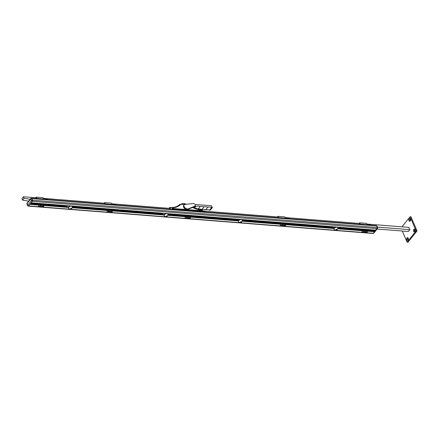 <?xml version="1.0" encoding="UTF-8"?>
<svg xmlns="http://www.w3.org/2000/svg" width="439" height="439" viewBox="0 0 439 439"><rect width="100%" height="100%" fill="white"/><g stroke="black" fill="none" stroke-linecap="round" stroke-linejoin="round"><path stroke-width="0.66" d="M409.225 218.82A1.405 0.84 94.5 0 1 410.399 219.039A1.405 0.84 94.5 0 1 410.251 220.894A1.405 0.84 94.5 0 1 409.022 220.855A1.405 0.84 94.5 0 1 409.225 218.82M410.492 219.324A0.746 0.45 -85.5 0 0 410.278 219.215A0.746 0.45 -85.5 0 0 409.971 219.374A0.746 0.45 -85.5 0 0 409.779 220.186A0.746 0.45 -85.5 0 0 410.163 220.702A0.746 0.45 -85.5 0 0 410.388 220.625M410.465 219.297A0.746 0.45 -85.5 0 0 410.152 219.95A0.746 0.45 -85.5 0 0 410.355 220.647M406.986 237.878A1.405 0.84 94.5 0 1 408.16 238.092A1.405 0.84 94.5 0 1 408.012 239.946A1.405 0.84 94.5 0 1 406.788 239.913A1.405 0.84 94.5 0 1 406.986 237.878M408.254 238.382A0.746 0.45 -85.5 0 0 408.04 238.267A0.746 0.45 -85.5 0 0 407.732 238.432A0.746 0.45 -85.5 0 0 407.546 239.244A0.746 0.45 -85.5 0 0 407.924 239.76A0.746 0.45 -85.5 0 0 408.149 239.683M408.226 238.355A0.746 0.45 -85.5 0 0 407.913 239.008A0.746 0.45 -85.5 0 0 408.116 239.705M413.785 229.405A1.405 0.84 94.5 0 1 414.954 229.619A1.405 0.84 94.5 0 1 414.811 231.474A1.405 0.84 94.5 0 1 413.582 231.441A1.405 0.84 94.5 0 1 413.785 229.405M415.047 229.91A0.746 0.45 -85.5 0 0 414.839 229.795A0.746 0.45 -85.5 0 0 414.526 229.959A0.746 0.45 -85.5 0 0 414.339 230.771A0.746 0.45 -85.5 0 0 414.718 231.287A0.746 0.45 -85.5 0 0 414.943 231.21M415.02 229.882A0.746 0.45 -85.5 0 0 414.712 230.535A0.746 0.45 -85.5 0 0 414.915 231.232M408.72 227.369L409.9 229.69L408.243 231.496M401.976 226.831L410.07 216.74L410.97 216.811L417.05 230.925L416.145 230.854L407.085 242.147L402.294 231.024M417.05 230.925L407.99 242.218L407.085 242.147M410.07 216.74L416.145 230.854M172.318 209.463L172.62 209.085L205.156 211.669L204.848 212.048M173.367 209.815A0.735 0.39 -23.3 0 1 174.42 209.628M182.948 210.577A0.735 0.39 -23.3 0 1 183.996 210.391M192.523 211.335A0.735 0.39 -23.3 0 1 193.577 211.148M202.105 212.097A0.735 0.39 -23.3 0 1 203.153 211.911M194.806 204.442L195.679 206.473L194.806 204.442L211.34 205.754L212.416 207.543L211.669 207.488A9.054 5.438 38.7 0 0 207.801 207.164A9.054 5.438 38.7 0 0 204.003 206.862A9.054 5.438 38.7 0 0 200.211 206.56A9.054 5.438 38.7 0 0 195.75 206.451L195.679 206.473M196.14 208.777A9.054 5.438 -141.3 0 1 198.115 209.173A9.054 5.438 -141.3 0 1 201.913 209.474A9.054 5.438 -141.3 0 1 205.704 209.776A9.054 5.438 -141.3 0 1 209.573 210.1L210.319 210.155L212.416 207.543M209.573 210.1L211.669 207.488M205.704 209.776L207.801 207.164M201.913 209.474L204.003 206.862M198.115 209.173L200.211 206.56M193.868 207.91L195.448 205.94L188.249 208.86A2.941 1.767 -141.3 0 1 184.962 207.735A2.941 1.767 -141.3 0 1 184.128 204.832A2.941 1.767 -141.3 0 1 185.049 204.382L194.384 203.471M193.484 207.746L194.23 206.813L187.793 209.419L188.249 208.86M184.128 204.832L183.672 205.397A2.941 1.767 38.7 0 0 184.506 208.3A2.941 1.767 38.7 0 0 187.793 209.419M186.383 209.425A2.266 1.361 -141.3 0 1 183.743 207.307M205.156 211.669L204.887 211.049L172.357 208.47L171.605 209.408M192.518 207.51A27.009 16.221 38.7 0 0 202.544 210.451L201.88 210.33M168.883 208.327L169.35 207.746L170.008 207.867A27.009 16.221 38.7 0 0 180.638 204.552A7.809 4.692 -141.3 0 1 186.443 204.245M169.35 207.746L170.008 207.867L170.639 209.332M172.62 209.085L172.357 208.47M169.289 208.36L169.69 207.861L170.316 209.304M377.112 229.026L408.44 231.512M377.348 227.089L409.894 229.674M204.947 211.192L277.969 216.987M285.109 217.552L359.662 223.473M366.795 224.038L408.907 227.38M28.722 201.111L22.603 200.14L24.079 198.302L30.198 199.273M22.603 200.14L21.95 198.615L23.421 196.782L24.079 198.302M169.931 208.41L111.791 203.795M104.652 203.23L43.291 198.357M36.157 197.791L23.421 196.782M43.516 198.878L43.011 197.704L36.141 197.155L36.613 198.247M36.283 198.307L47.604 199.46L36.283 198.307L35.586 198.609A1.191 0.631 -23.3 0 1 35.877 198.483M36.322 198.176L35.971 197.775M35.663 197.753L36.141 197.155M112.016 204.316L111.506 203.142L104.641 202.593L105.108 203.685M104.778 203.745L116.099 204.898L104.778 203.745L104.081 204.047A1.191 0.631 -23.3 0 1 104.372 203.921M104.817 203.614L104.466 203.213M104.158 203.191L104.641 202.593M367.02 224.565L366.516 223.385L359.645 222.836L360.117 223.928M359.788 223.989L371.109 225.141L359.788 223.989L359.091 224.291M359.826 223.857L359.475 223.456M359.168 223.435L359.645 222.836M285.334 218.079L284.823 216.899L277.958 216.356L278.43 217.442M278.101 217.503L289.416 218.655L278.101 217.503L277.399 217.804A1.191 0.631 -23.3 0 1 277.689 217.678M278.134 217.371L277.788 216.976M277.481 216.948L277.958 216.356M238.514 219.33L237.74 220.438L238.607 219.341M236.813 219.895A1.97 1.18 94.5 0 1 236.862 219.204M237.691 220.4L237.29 219.934M243.738 219.747L242.827 220.817M239.134 220.279A0.851 0.45 -23.3 0 1 240.089 219.544L240.572 219.582A0.851 0.45 -23.3 0 1 240.643 219.632M241.274 219.61A1.992 1.054 -23.3 0 1 241.56 219.654A1.992 1.054 -23.3 0 1 242.147 220.197A2.036 2.036 0 0 1 238.514 221.761A1.992 1.054 -23.3 0 1 238.525 220.96A1.992 1.054 -23.3 0 1 241.274 219.61M241.538 219.648A1.954 1.037 156.7 0 0 241.516 219.643A1.954 1.037 156.7 0 0 241.236 219.599A1.954 1.037 156.7 0 0 238.547 220.927A1.954 1.037 156.7 0 0 238.536 220.943M240.539 222.408A0.576 0.307 -23.3 0 1 241.082 221.69A0.576 0.307 -23.3 0 1 241.225 222.118M240.034 219.796L239.853 219.637A1.191 0.631 156.7 0 0 239.678 219.714L239.068 220.477M240.83 219.714L239.853 219.637M334.117 226.925L333.344 228.028L334.216 226.93M332.422 227.484A1.97 1.18 94.5 0 1 332.471 226.793M285.751 224.197L333.289 227.973L332.916 227.523M339.352 227.369L338.436 228.406M334.743 227.868A0.851 0.45 -23.3 0 1 335.692 227.133L336.181 227.177A0.851 0.45 -23.3 0 1 336.252 227.221M334.123 229.35A1.992 1.054 -23.3 0 1 334.128 228.549A1.992 1.054 -23.3 0 1 336.878 227.199A1.992 1.054 -23.3 0 1 337.163 227.243A1.992 1.054 -23.3 0 1 337.75 227.786A2.036 2.036 0 0 1 334.117 229.35M337.125 227.232L337.163 227.243A1.954 1.037 156.7 0 0 337.125 227.232A1.954 1.037 156.7 0 0 336.845 227.188A1.954 1.037 156.7 0 0 334.15 228.516A1.954 1.037 156.7 0 0 334.139 228.532M336.148 229.998A0.576 0.307 -23.3 0 1 336.686 229.279A0.576 0.307 -23.3 0 1 336.834 229.707M335.637 227.386L335.462 227.226A1.191 0.631 156.7 0 0 335.286 227.303L334.672 228.066M336.439 227.303L335.462 227.226M65.301 206.281A1.97 1.18 94.5 0 1 65.351 205.584M67.002 205.715L66.229 206.824L67.096 205.726M43.933 205.002L66.174 206.769L65.779 206.319M65.746 205.622A0.752 0.45 94.5 0 1 65.746 205.617A0.752 0.45 94.5 0 0 66.064 205.902A0.752 0.45 94.5 0 0 66.426 205.671M69.252 206.791A0.851 0.45 -23.3 0 1 70.202 206.061L70.69 206.1A0.851 0.45 -23.3 0 1 70.761 206.143M72.265 206.714A2.036 2.036 0 0 1 68.632 208.273A1.992 1.054 -23.3 0 1 68.643 207.477A1.992 1.054 -23.3 0 1 71.672 206.171A1.992 1.054 -23.3 0 1 72.265 206.714L108.762 209.622M71.672 206.171L71.634 206.16A1.954 1.037 156.7 0 0 71.634 206.16A1.954 1.037 156.7 0 0 68.66 207.438A1.954 1.037 156.7 0 0 68.649 207.455L43.889 205.474M70.657 208.926A0.576 0.307 -23.3 0 1 71.436 208.333A0.576 0.307 -23.3 0 1 71.343 208.629M70.147 206.308L69.971 206.149A1.191 0.631 156.7 0 0 69.796 206.226L69.181 206.988M70.948 206.226L69.971 206.149M160.91 213.87A1.97 1.18 94.5 0 1 160.959 213.173M162.606 213.305L161.832 214.413L162.704 213.316M161.404 213.908L161.782 214.369L112.428 210.44M161.349 213.211A0.752 0.45 94.5 0 1 161.349 213.206A0.752 0.45 94.5 0 0 161.667 213.491A0.752 0.45 94.5 0 0 162.029 213.261L161.986 213.255M164.855 214.38A0.851 0.45 -23.3 0 1 165.81 213.65L166.293 213.689A0.851 0.45 -23.3 0 1 166.365 213.733M167.868 214.303A2.036 2.036 0 0 1 164.235 215.862A1.992 1.054 -23.3 0 1 164.246 215.066A1.992 1.054 -23.3 0 1 167.281 213.76A1.992 1.054 -23.3 0 1 167.868 214.303L186.838 215.818M167.259 213.755A1.954 1.037 156.7 0 0 167.237 213.749A1.954 1.037 156.7 0 0 164.268 215.028A1.954 1.037 156.7 0 0 164.257 215.044M166.26 216.515A0.576 0.307 -23.3 0 1 167.045 215.922A0.576 0.307 -23.3 0 1 166.946 216.218M165.755 213.897L165.574 213.738A1.191 0.631 156.7 0 0 165.399 213.815L164.79 214.578M166.551 213.815L165.574 213.738M375.383 230.201L374.582 231.199M375.85 225.822A0.79 0.477 94.5 0 1 376.179 225.646A0.79 0.477 94.5 0 1 376.514 225.942L377.2 227.528A0.79 0.477 94.5 0 1 377.068 228.642L373.331 233.301A0.79 0.477 94.5 0 1 373.002 233.477A0.79 0.477 -85.5 0 0 373.337 233.296L374.549 231.726L374.357 230.815L367.427 230.321M28.305 206.105A0.79 0.477 -85.5 0 0 28.348 206.116A0.79 0.477 -85.5 0 0 28.678 205.94L32.415 201.281A0.79 0.477 -85.5 0 0 32.546 200.168L31.866 198.582A0.79 0.477 -85.5 0 0 31.531 198.285A0.79 0.477 -85.5 0 0 31.482 198.285M373.485 230.744A0.79 0.477 94.5 0 1 373.49 230.64L373.562 230.052M376.179 225.646L31.531 198.285A0.79 0.477 94.5 0 1 31.866 198.582L32.546 200.168A0.79 0.477 94.5 0 1 32.409 201.287L32.327 201.276A0.79 0.477 -141.3 0 1 31.427 200.607A0.79 0.417 -23.3 0 1 32.459 200.162L31.773 198.576A0.79 0.417 156.7 0 0 30.746 199.021L31.427 200.607L27.69 205.265A0.79 0.477 38.7 0 0 28.59 205.935L32.327 201.276A0.79 0.477 -85.5 0 0 32.459 200.162L377.2 227.528L376.514 225.942A0.79 0.477 -85.5 0 0 376.179 225.646L376.272 225.651A0.79 0.477 94.5 0 1 376.602 225.948L377.288 227.539A0.79 0.417 -23.3 0 1 377.617 227.72L376.936 226.129A0.79 0.417 156.7 0 0 376.602 225.948L31.773 198.576A0.79 0.477 -85.5 0 0 31.438 198.28A0.79 0.79 0 0 0 30.757 198.571A0.79 0.477 -141.3 0 0 30.746 199.021L27.004 203.68A0.79 0.417 156.7 0 0 26.911 204.042L27.597 205.628A0.79 0.417 -23.3 0 1 27.69 205.265L27.004 203.68A0.79 0.477 38.7 0 1 27.02 203.235L30.757 198.571M375.554 230.129L377.057 228.648A0.79 0.477 -85.5 0 0 377.2 227.528L377.288 227.539A0.79 0.477 94.5 0 1 377.156 228.648L373.419 233.307A0.79 0.477 38.7 0 0 373.77 233.186L377.507 228.527A0.79 0.477 -141.3 0 1 377.156 228.648L377.068 228.642M28.683 205.935A0.79 0.477 94.5 0 1 28.348 206.116L28.261 206.105A0.79 0.477 -85.5 0 0 28.59 205.935L373.419 233.307A0.79 0.477 94.5 0 1 373.09 233.482A0.79 0.477 94.5 0 1 373.046 233.477M108.307 211.927L109.064 211.219L109.371 211.686M110.129 212.075L110.957 211.598L110.129 212.075M110.354 212.092L111.731 212.196A0.829 0.494 -85.5 0 0 111.764 212.202A0.829 0.494 -85.5 0 0 112.318 211.472L112.411 210.671A1.63 0.977 -85.5 0 0 112.406 210.012L108.417 209.65M107.121 210.983L108.433 209.694A1.63 0.977 94.5 0 1 108.438 210.358L108.345 211.154A0.829 0.494 94.5 0 1 107.791 211.889A0.829 0.494 94.5 0 1 107.758 211.883L107.281 211.796A1.63 0.977 94.5 0 1 106.913 211.587L107.121 210.983M362.828 232.132L364.074 231.468L364.381 231.935M365.138 232.319L365.967 231.841L365.138 232.319M365.363 232.335L366.741 232.445A0.829 0.494 -85.5 0 0 366.774 232.445A0.829 0.494 -85.5 0 0 367.328 231.715L367.421 230.919A1.63 0.977 -85.5 0 0 367.416 230.255L363.426 229.893M362.131 231.227L363.443 229.943A1.63 0.977 94.5 0 1 363.443 230.601L363.349 231.397A0.829 0.494 94.5 0 1 362.795 232.132A0.829 0.494 94.5 0 1 362.768 232.127L362.29 232.039A1.63 0.977 94.5 0 1 361.923 231.83L362.131 231.227M39.323 206.451L40.569 205.787L40.876 206.248M41.634 206.637L42.462 206.16L41.634 206.637M41.859 206.654L43.236 206.764A0.829 0.494 -85.5 0 0 43.269 206.764A0.829 0.494 -85.5 0 0 43.823 206.034L43.916 205.232A1.63 0.977 -85.5 0 0 43.911 204.574L39.922 204.212M38.627 205.545L39.938 204.256A1.63 0.977 94.5 0 1 39.938 204.92L39.845 205.715A0.829 0.494 94.5 0 1 39.29 206.451A0.829 0.494 94.5 0 1 39.263 206.445L38.786 206.357A1.63 0.977 94.5 0 1 38.418 206.149L38.627 205.545M185.895 218.084L187.14 217.42L187.448 217.887M188.205 218.271L189.033 217.793L188.205 218.271M188.43 218.287L189.807 218.397A0.829 0.494 -85.5 0 0 189.84 218.402A0.829 0.494 -85.5 0 0 190.394 217.667L190.488 216.871A1.63 0.977 -85.5 0 0 190.482 216.207L186.493 215.845M185.198 217.179L186.509 215.895A1.63 0.977 94.5 0 1 186.509 216.553L186.416 217.354A0.829 0.494 94.5 0 1 185.862 218.084A0.829 0.494 94.5 0 1 185.834 218.079L185.357 217.991A1.63 0.977 94.5 0 1 184.989 217.788L185.198 217.179M281.136 225.646L282.381 224.982L282.689 225.448M283.451 225.833L284.28 225.355L283.451 225.833M283.671 225.849L285.054 225.959A0.829 0.494 -85.5 0 0 285.081 225.964A0.829 0.494 -85.5 0 0 285.635 225.229L285.729 224.433A1.63 0.977 -85.5 0 0 285.729 223.769L281.734 223.407M280.439 224.741L281.75 223.456A1.63 0.977 94.5 0 1 281.756 224.115L281.662 224.911A0.829 0.494 94.5 0 1 281.108 225.646A0.829 0.494 94.5 0 1 281.075 225.641L280.603 225.553A1.63 0.977 94.5 0 1 280.23 225.35L280.439 224.741M194.4 208.13L195.75 206.451M179.644 204.525A0.79 0.631 45.6 0 1 180.638 204.552M238.503 219.368L240.089 219.544M237.708 220.356L238.876 220.499M241.593 219.665L243.711 219.835M242.921 220.822L242.158 220.762M239.946 219.643A0.834 0.439 -23.3 0 1 240.374 219.588A0.834 0.439 -23.3 0 1 240.577 219.643M239.189 220.241A0.834 0.439 -23.3 0 1 239.623 219.785M334.106 226.958L335.692 227.133M333.316 227.945L334.485 228.093M337.201 227.254L339.314 227.424M338.524 228.412L337.767 228.351M335.555 227.232A0.834 0.439 -23.3 0 1 335.978 227.182A0.834 0.439 -23.3 0 1 336.186 227.232M334.792 227.83A0.834 0.439 -23.3 0 1 335.226 227.375M66.991 205.754L70.202 206.061M66.196 206.742L68.994 207.016M71.711 206.182L72.199 206.22M69.302 206.753A0.834 0.439 -23.3 0 1 69.735 206.297M70.064 206.16A0.834 0.439 -23.3 0 1 70.695 206.154M162.595 213.343L165.81 213.65M161.804 214.331L164.598 214.605M167.319 213.771L167.802 213.809M164.91 214.342A0.834 0.439 -23.3 0 1 165.344 213.886M165.668 213.749A0.834 0.439 -23.3 0 1 166.299 213.744M376.223 225.651A0.79 0.477 94.5 0 1 376.272 225.651A0.79 0.79 0 0 1 376.936 226.129M373.49 230.64L365.303 229.987M363.772 229.866L338.941 227.896M332.416 227.375L283.61 223.5M282.079 223.38L243.332 220.307M236.813 219.785L188.369 215.939M160.904 213.76L110.293 209.743M65.301 206.171L41.798 204.305M40.267 204.184L30.697 203.422M374.549 231.726L367.394 231.155M362.444 230.766L337.662 228.796M334.15 228.516L285.701 224.669M280.757 224.28L242.054 221.207M238.542 220.927L190.46 217.113M185.51 216.718L167.775 215.308M164.263 215.033L112.384 210.912M107.44 210.522L72.172 207.718M38.939 205.084L29.94 204.365M30.302 203.921L39.301 204.634M72.276 207.252L107.796 210.072M167.885 214.841L185.873 216.268M190.504 216.636L237.686 220.383M242.937 220.801L281.114 223.83M338.54 228.39L362.806 230.316M367.438 230.684L374.604 231.254M377.057 228.648L32.409 201.287M375.817 230.151L31.202 202.796M363.251 229.992L338.815 228.05M332.965 227.589L285.734 223.835M281.564 223.506L243.206 220.46M237.362 219.999L190.493 216.279L237.532 220.027M186.317 215.944L167.89 214.484M161.453 213.969L112.417 210.078L161.623 214.002M72.287 206.912L108.23 209.765L72.281 206.89M65.85 206.379L43.922 204.64M39.746 204.311L30.571 203.581L39.735 204.327M374.451 230.898L367.427 230.338M363.24 230.009L338.798 228.066M333.135 227.616L285.734 223.857M281.547 223.522L243.195 220.477M186.306 215.961L167.89 214.501M66.02 206.412L43.922 204.656M359.08 224.291A1.191 0.631 -23.3 0 1 359.382 224.164M173.575 208.563A1.191 0.631 -23.3 0 1 174.448 208.635M183.156 209.326A1.191 0.631 -23.3 0 1 184.029 209.392M192.732 210.083A1.191 0.631 -23.3 0 1 193.604 210.155M202.313 210.846A1.191 0.631 -23.3 0 1 203.186 210.912M108.433 209.694L161.519 213.919M108.438 210.358L112.411 210.671M108.345 211.154L112.318 211.472M363.443 229.943L374.357 230.815M363.443 230.601L367.421 230.919M363.349 231.397L367.328 231.715M39.938 204.256L65.916 206.33M39.938 204.92L43.916 205.232M39.845 205.715L43.823 206.034M186.509 215.895L237.428 219.944M186.509 216.553L190.488 216.871M186.416 217.354L190.394 217.667M281.75 223.456L333.031 227.534M281.756 224.115L285.729 224.433M281.662 224.911L285.635 225.229M410.399 219.039L410.591 219.489M410.251 220.894L410.514 220.477M410.542 220.729L410.163 220.702M408.16 238.092L408.358 238.547M408.012 239.952L408.275 239.535M408.303 239.787L407.924 239.76M414.954 229.619L415.151 230.074M414.806 231.479L415.074 231.062M415.096 231.315L414.718 231.287M202.214 210.155L192.743 207.417M169.668 207.57C174.031 207.751 177.372 206.72 179.688 204.481L186.811 204.206M242.871 220.844L242.158 220.79M238.849 220.526L237.74 220.438M240.248 222.194A0.565 0.565 0 0 0 241.269 221.75M338.474 228.439L337.761 228.379M334.458 228.115L333.344 228.028M335.851 229.784A0.565 0.565 0 0 0 336.872 229.345M66.229 206.824L68.967 207.043M70.366 208.706A0.565 0.565 0 0 0 71.381 208.267M161.832 214.413L164.57 214.633M165.969 216.295A0.565 0.565 0 0 0 166.99 215.856M377.507 228.527A0.79 0.79 0 0 0 377.617 227.72M28.348 206.116L373.09 233.482A0.79 0.79 0 0 0 373.77 233.186M27.597 205.628A0.79 0.79 0 0 0 28.261 206.105M27.02 203.235A0.79 0.79 0 0 0 26.911 204.042M375.674 230.223L31.142 202.867M363.294 229.937L338.859 227.995M281.608 223.451L243.25 220.405M186.361 215.889L167.885 214.424M108.285 209.694L72.276 206.835M39.79 204.256L30.615 203.526M358.658 224.258L360.287 224.027M368.958 224.719L370.05 224.801M276.965 217.771L278.6 217.541M287.808 218.276L288.9 218.359M172.955 208.514L174.492 208.635M182.536 209.277L184.067 209.398M192.112 210.034L193.648 210.16M201.693 210.797L203.224 210.918M103.648 204.009L105.283 203.784M114.491 204.514L115.583 204.601M35.153 198.576L36.783 198.346M45.996 199.076L47.088 199.163M112.351 209.93L108.373 209.617M111.764 212.202L110.255 212.081M108.29 211.883A0.565 0.565 0 0 0 109.081 212.147A0.565 0.565 0 0 0 109.273 211.335M367.361 230.179L363.382 229.86M366.774 232.445L365.264 232.33M363.322 232.171L362.795 232.132M363.294 232.127A0.565 0.565 0 0 0 364.09 232.396A0.565 0.565 0 0 0 364.282 231.583M43.856 204.497L39.878 204.179M43.269 206.764L41.76 206.648M39.817 206.489L39.29 206.451M39.795 206.445A0.565 0.565 0 0 0 40.586 206.714A0.565 0.565 0 0 0 40.778 205.896M190.427 216.131L186.449 215.812M189.84 218.402L188.331 218.282M186.388 218.128L185.862 218.084M186.361 218.079A0.565 0.565 0 0 0 187.157 218.348A0.565 0.565 0 0 0 187.349 217.535M285.668 223.692L281.695 223.374M285.081 225.964L283.578 225.844M281.629 225.69L281.108 225.646M281.608 225.641A0.565 0.565 0 0 0 282.398 225.909A0.565 0.565 0 0 0 282.595 225.097M363.508 229.257L363.783 229.893M365.039 229.377L365.314 230.014M186.575 215.209L186.849 215.845M188.106 215.329L188.38 215.966M108.499 209.013L108.773 209.65M110.03 209.134L110.304 209.771M281.816 222.771L282.09 223.407M283.353 222.891L283.627 223.528M40.004 203.575L40.278 204.212M41.535 203.696L41.809 204.333"/></g></svg>
